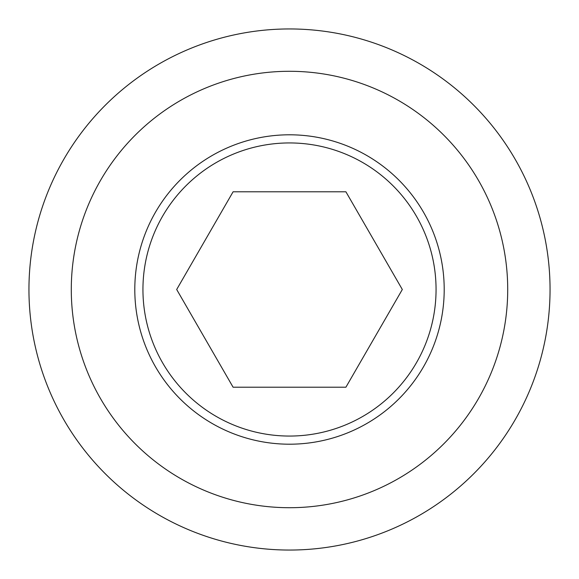 <?xml version="1.0" encoding="UTF-8"?>
<svg xmlns="http://www.w3.org/2000/svg" width="579" height="579" viewBox="0 0 579 579"><rect width="100%" height="100%" fill="white"/><g stroke="black" fill="none" stroke-linecap="round" stroke-linejoin="round"><path stroke-width="0.87" d="M28.95 289.5A260.55 260.55 0 0 0 289.5 550.05A260.55 260.55 0 0 0 550.05 289.5A260.55 260.55 0 0 0 289.5 28.95A260.55 260.55 0 0 0 28.95 289.5M71.289 289.5A218.211 218.211 0 0 0 289.5 507.711A218.211 218.211 0 0 0 507.711 289.5A218.211 218.211 0 0 0 289.5 71.289A218.211 218.211 0 0 0 71.289 289.5M142.941 289.5A146.559 146.559 0 0 0 289.5 436.059A146.559 146.559 0 0 0 436.059 289.5A146.559 146.559 0 0 0 289.5 142.941A146.559 146.559 0 0 0 142.941 289.5M444.202 289.5A154.702 154.702 0 0 1 289.5 444.202A154.702 154.702 0 0 1 134.798 289.5A154.702 154.702 0 0 1 289.5 134.798A154.702 154.702 0 0 1 444.202 289.5M233.091 387.206L176.682 289.5L233.091 191.794L345.909 191.794L402.318 289.5L345.909 387.206L233.091 387.206"/></g></svg>
